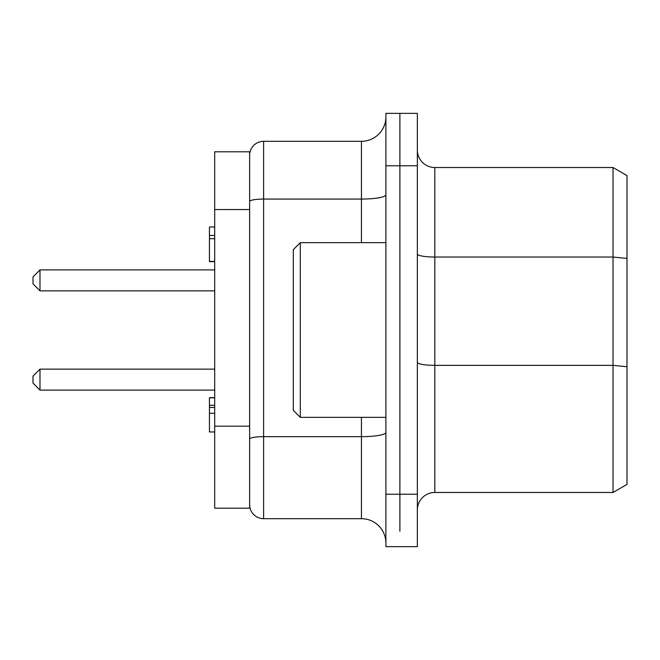 <?xml version="1.0" encoding="UTF-8"?>
<svg xmlns="http://www.w3.org/2000/svg" width="660" height="660" viewBox="0 0 660 660"><rect width="100%" height="100%" fill="white"/><g stroke="black" fill="none" stroke-linecap="round" stroke-linejoin="round"><path stroke-width="0.99" d="M39.988 390.101L39.988 369.138L33 376.126L33 383.113L39.988 390.101L214.698 390.101M39.988 290.862L39.988 269.899L33 276.887L33 283.874L39.988 290.862L214.698 290.862M399.886 531.284L399.886 494.224L399.886 531.284M385.902 494.224L385.902 546.637L417.351 546.637L417.351 113.363L385.902 113.363L385.902 494.224L399.886 494.224L399.886 113.363L399.886 494.224L417.351 494.224M253.729 514.586A13.976 13.976 0 0 1 249.637 504.702A13.976 13.976 0 0 0 263.612 518.686L263.612 199.064A13.976 2.425 180 0 0 253.729 199.774A13.976 2.425 180 0 0 249.637 201.49M385.902 432.415A24.461 4.249 0 0 1 378.741 435.418A24.461 4.249 0 0 1 361.449 436.664L361.449 518.686A24.461 24.461 0 0 1 385.902 543.139A24.461 24.461 0 0 0 361.449 518.686L263.612 518.686M378.741 134.153A24.461 24.461 0 0 0 385.902 116.861A24.461 24.461 0 0 1 361.449 141.314L263.612 141.314A13.976 13.976 0 0 0 249.637 155.298A13.976 13.976 0 0 1 253.729 145.414M627 258.431L627 484.407L613.024 492.476L613.024 167.524L627 175.593L627 258.431L613.024 257.029L434.824 257.029L434.824 167.524L613.024 167.524M422.466 497.59A17.473 17.473 0 0 0 417.351 509.949A17.473 17.473 0 0 1 434.824 492.476L613.024 492.476M422.466 162.41A17.473 17.473 0 0 0 434.824 167.524A17.473 17.473 0 0 1 417.351 150.051A17.473 17.473 0 0 0 422.466 162.41M300.3 417.351L300.3 242.649L293.312 249.637L293.312 410.363L300.3 417.351L385.902 417.351M214.698 407.451L209.451 407.451L209.451 431.978L214.698 431.978M214.698 397.642L209.451 397.642L209.451 407.451M214.698 405.289L209.451 405.289M214.698 226.966L209.451 226.966L209.451 261.632L214.698 261.632M214.698 413.242L209.451 413.242M214.698 431.937L209.451 431.937M214.698 235.48L209.451 235.48M249.637 508.2L249.637 151.8L214.698 151.8L214.698 508.2L249.637 508.2L214.698 508.2M249.637 439.09A13.976 2.425 0 0 1 253.729 437.374A13.976 2.425 0 0 1 263.612 436.664L361.449 436.664L361.449 417.351M385.902 194.815A24.461 4.249 0 0 1 378.741 197.819A24.461 4.249 0 0 1 361.449 199.064L361.449 242.649M361.449 141.314L361.449 199.064L263.612 199.064L263.612 141.314M385.902 165.775L417.351 165.775M434.824 492.476L434.824 257.029A17.473 3.036 180 0 1 422.466 256.146A17.473 3.036 180 0 1 417.351 254.001M417.351 362.315A17.473 3.036 180 0 0 422.466 364.46A17.473 3.036 180 0 0 434.824 365.351L613.024 365.351L627 366.754M249.637 209.55L214.698 209.55M249.637 426.187L214.698 426.187M214.698 369.138L39.988 369.138M214.698 269.899L39.988 269.899L33 276.887M385.902 242.649L300.3 242.649M214.698 397.807L209.451 397.807M209.451 238.681L214.698 238.681M209.451 261.343L214.698 261.343"/></g></svg>
